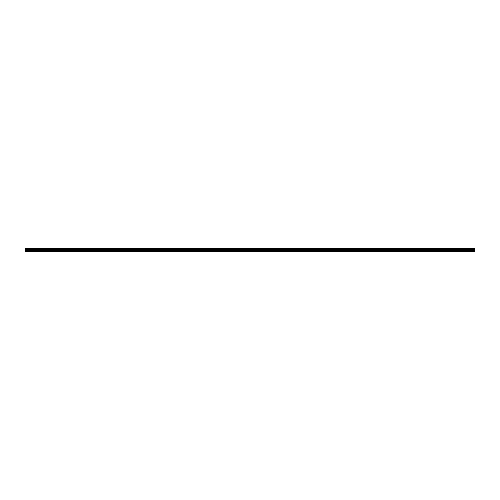 <?xml version="1.0" encoding="UTF-8"?>
<svg xmlns="http://www.w3.org/2000/svg" width="500" height="500" viewBox="0 0 500 500"><rect width="100%" height="100%" fill="white"/><g stroke="black" fill="none" stroke-linecap="round" stroke-linejoin="round"><path stroke-width="0.75" d="M25 249.256L475 249.025L25 249.256L475 249.288L25 249.613L475 249.587M25 251.262L475 251.262L475 250.637L25 250.637L25 251.262M25 249.688L475 249.688L25 249.613L25 250.637M25 248.762L475 248.762L25 249.025M475 249.688L475 250.637M475 248.762L25 248.994M25 251.112L475 251.112M25 250.669L475 250.669M25 250.369L475 250.369M475 250.312L25 250.312"/></g></svg>
